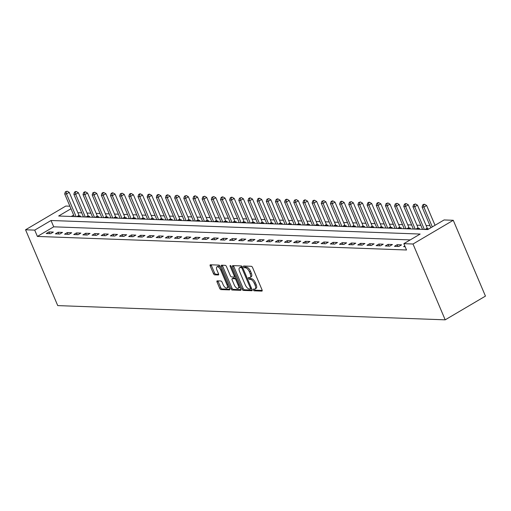 <?xml version="1.0" encoding="UTF-8"?>
<svg xmlns="http://www.w3.org/2000/svg" width="511" height="511" viewBox="0 0 511 511"><rect width="100%" height="100%" fill="white"/><g stroke="black" fill="none" stroke-linecap="round" stroke-linejoin="round"><path stroke-width="0.77" d="M253.341 289.935A0.971 0.441 -120.5 0 0 254.21 290.823L261.856 291.104A1.392 0.632 -120.5 0 0 262.041 291.059A1.392 0.632 -120.5 0 0 262.054 289.89L252.575 267.56A1.392 0.632 -120.5 0 0 251.329 266.295L243.683 266.014A0.971 0.441 -120.5 0 0 243.555 266.039A0.971 0.441 -120.5 0 0 243.549 266.863A0.971 0.441 -120.5 0 0 244.418 267.751L245.408 267.783A4.452 2.018 -120.5 0 1 249.394 271.839L250.186 273.698A4.452 2.018 -120.5 0 1 250.141 277.454A4.452 2.018 -120.5 0 1 249.566 277.588L248.576 277.55A0.971 0.441 -120.5 0 0 248.455 277.575A0.971 0.441 -120.5 0 0 248.442 278.399A0.971 0.441 -120.5 0 0 249.317 279.287L250.307 279.319A4.452 2.018 -120.5 0 1 254.293 283.375L255.085 285.234A4.452 2.018 -120.5 0 1 255.04 288.99A4.452 2.018 -120.5 0 1 254.465 289.124L253.475 289.085A0.971 0.441 -120.5 0 0 253.347 289.111A0.971 0.441 -120.5 0 0 253.341 289.935M254.363 289.117A0.971 0.441 -120.5 0 0 254.427 289.296A0.971 0.441 -120.5 0 0 255.302 290.178L262.207 290.433M244.571 266.046A0.971 0.441 -120.5 0 0 244.635 266.218A0.971 0.441 -120.5 0 0 245.504 267.106L246.494 267.144L245.408 267.783M249.464 277.582A0.971 0.441 -120.5 0 0 249.534 277.754A0.971 0.441 -120.5 0 0 250.403 278.642L251.393 278.68L250.307 279.319M217.239 280.852A1.392 0.632 -120.5 0 0 217.054 280.897A1.392 0.632 -120.5 0 0 217.041 282.066L219.704 288.332A1.392 0.632 -120.5 0 0 220.95 289.603L229.439 289.909A1.392 0.632 -120.5 0 0 229.618 289.871A1.392 0.632 -120.5 0 0 229.631 288.696L220.152 266.372A1.392 0.632 -120.5 0 0 218.906 265.1L210.417 264.794A1.392 0.632 -120.5 0 0 210.238 264.832A1.392 0.632 -120.5 0 0 210.225 266.007L213.438 273.57A1.392 0.632 -120.5 0 0 214.684 274.841L218.318 274.969A1.392 0.632 -120.5 0 0 218.497 274.931A1.392 0.632 -120.5 0 0 218.51 273.755L216.92 270.006A3.724 1.693 -120.5 0 1 216.951 266.87A3.724 1.693 -120.5 0 1 220.765 270.147L227.005 284.844A3.724 1.693 -120.5 0 1 226.973 287.98A3.724 1.693 -120.5 0 1 223.154 284.704L222.119 282.257A1.392 0.632 -120.5 0 0 220.867 280.986L217.239 280.852M410.231 239.908L53.719 226.82L37.399 236.44L34.716 230.116L25.55 229.784L57.737 305.604L445.196 319.835L485.45 296.112L453.263 220.286L444.097 219.947L427.777 229.567L58.65 216.012L70.978 208.744M37.399 236.44L406.526 249.994L403.843 243.67L413.009 244.009L445.196 319.835M242.08 289.156A1.392 0.632 -120.5 0 0 243.325 290.42L251.821 290.733A1.392 0.632 -120.5 0 0 252 290.689A1.392 0.632 -120.5 0 0 252.012 289.52L242.533 267.189A1.392 0.632 -120.5 0 0 241.288 265.924L232.799 265.611A1.392 0.632 -120.5 0 0 232.62 265.656A1.392 0.632 -120.5 0 0 232.607 266.825L242.08 289.156L243.172 288.511A1.392 0.632 -120.5 0 0 244.418 289.782L252.172 290.063M240.63 290.325L232.141 290.012A1.392 0.632 -120.5 0 1 230.889 288.747L221.416 266.416A1.392 0.632 -120.5 0 1 221.429 265.241A1.392 0.632 -120.5 0 1 221.608 265.203L225.242 265.337A1.392 0.632 -120.5 0 1 226.488 266.601L230.333 275.659A1.392 0.632 -120.5 0 0 231.579 276.924L233.987 277.013A1.392 0.632 -120.5 0 0 234.166 276.968A1.392 0.632 -120.5 0 0 234.179 275.799L230.18 266.372A0.971 0.441 -120.5 0 1 230.186 265.554A0.971 0.441 -120.5 0 1 231.189 266.41L240.822 289.111A1.392 0.632 -120.5 0 1 240.809 290.28A1.392 0.632 -120.5 0 1 240.63 290.325L240.93 290.146M404.814 245.951L403.633 246.653L405.134 246.704M401.582 244.871L397.188 244.712L394.466 246.315L398.867 246.474L401.582 244.871M392.422 244.533L388.021 244.373L385.3 245.976L389.701 246.136L392.422 244.533M383.256 244.201L378.855 244.034L376.141 245.638L380.535 245.804L383.256 244.201M374.09 243.862L369.696 243.702L366.975 245.306L371.369 245.465L374.09 243.862M364.931 243.523L360.53 243.364L357.809 244.967L362.21 245.127L364.931 243.523M355.765 243.191L351.364 243.025L348.643 244.628L353.044 244.795L355.765 243.191M346.599 242.853L342.204 242.693L339.483 244.296L343.877 244.456L346.599 242.853M337.439 242.514L333.038 242.355L330.317 243.958L334.718 244.117L337.439 242.514M328.273 242.182L323.872 242.016L321.151 243.619L325.552 243.785L328.273 242.182M319.107 241.844L314.712 241.684L311.991 243.287L316.386 243.447L319.107 241.844M309.941 241.505L305.546 241.345L302.825 242.949L307.226 243.108L309.941 241.505M300.781 241.173L296.38 241.007L293.659 242.61L298.06 242.776L300.781 241.173M291.615 240.834L287.214 240.675L284.499 242.278L288.894 242.438L291.615 240.834M282.449 240.496L278.054 240.336L275.333 241.939L279.734 242.099L282.449 240.496M273.289 240.164L268.888 239.998L266.167 241.601L270.568 241.767L273.289 240.164M264.123 239.825L259.722 239.665L257.007 241.269L261.402 241.428L264.123 239.825M254.957 239.487L250.562 239.327L247.841 240.93L252.236 241.09L254.957 239.487M245.797 239.148L241.396 238.988L238.675 240.592L243.076 240.751L245.797 239.148M236.631 238.816L232.23 238.656L229.509 240.253L233.91 240.419L236.631 238.816M227.465 238.477L223.071 238.318L220.35 239.921L224.744 240.081L227.465 238.477M218.306 238.139L213.905 237.979L211.184 239.582L215.585 239.742L218.306 238.139M209.14 237.807L204.739 237.641L202.017 239.244L206.418 239.41L209.14 237.807M199.973 237.468L195.572 237.308L192.858 238.912L197.252 239.071L199.973 237.468M190.807 237.13L186.413 236.97L183.692 238.573L188.093 238.733L190.807 237.13M181.648 236.797L177.247 236.631L174.526 238.235L178.927 238.401L181.648 236.797M172.482 236.459L168.081 236.299L165.366 237.902L169.761 238.062L172.482 236.459M163.316 236.12L158.921 235.961L156.2 237.564L160.601 237.724L163.316 236.12M154.156 235.788L149.755 235.622L147.034 237.225L151.435 237.391L154.156 235.788M144.99 235.45L140.589 235.29L137.868 236.893L142.269 237.053L144.99 235.45M135.824 235.111L131.429 234.951L128.708 236.555L133.103 236.714L135.824 235.111M126.664 234.779L122.263 234.613L119.542 236.216L123.943 236.382L126.664 234.779M117.498 234.44L113.097 234.281L110.376 235.884L114.777 236.044L117.498 234.44M108.332 234.102L103.937 233.942L101.216 235.545L105.611 235.705L108.332 234.102M99.172 233.77L94.771 233.604L92.05 235.207L96.451 235.373L99.172 233.77M90.006 233.431L85.605 233.272L82.884 234.875L87.285 235.034L90.006 233.431M80.84 233.093L76.439 232.933L73.725 234.536L78.119 234.696L80.84 233.093M71.674 232.754L67.28 232.594L64.558 234.198L68.959 234.357L71.674 232.754M62.514 232.422L58.113 232.262L55.392 233.859L59.793 234.025L62.514 232.422M53.348 232.083L48.947 231.924L46.233 233.527L50.627 233.687L53.348 232.083M429.981 225.651L426.104 225.504M420.821 225.313L416.944 225.172M411.655 224.974L407.778 224.834M402.489 224.642L398.612 224.495M393.329 224.303L389.452 224.163M384.163 223.965L380.286 223.824M374.997 223.633L371.12 223.486M365.838 223.294L361.96 223.154M356.672 222.956L352.794 222.815M347.506 222.624L343.628 222.477M338.339 222.285L334.462 222.144M329.18 221.946L325.303 221.806M320.014 221.614L316.137 221.467M310.848 221.276L306.97 221.135M301.688 220.937L297.811 220.797M292.522 220.605L288.645 220.458M283.356 220.267L279.479 220.126M274.196 219.928L270.319 219.787M265.03 219.589L261.153 219.449M255.864 219.257L251.987 219.11M246.698 218.919L242.827 218.778M237.538 218.58L233.661 218.44M228.372 218.248L224.495 218.101M219.206 217.91L215.329 217.769M210.047 217.571L206.169 217.43M200.88 217.239L197.003 217.092M191.714 216.9L187.837 216.76M182.555 216.562L178.678 216.421M173.389 216.23L169.511 216.083M164.223 215.891L160.345 215.751M155.063 215.553L151.186 215.412M145.897 215.22L142.02 215.074M136.731 214.882L132.854 214.741M127.565 214.543L123.694 214.403M118.405 214.205L114.528 214.064M109.239 213.873L105.362 213.732M100.073 213.534L96.196 213.394M90.913 213.196L87.036 213.055M81.747 212.863L77.87 212.717M73.661 215.061L71.265 216.472M427.566 229.56L428.786 228.839L427.592 228.8M418.4 229.222L419.62 228.506L418.426 228.462M409.241 228.883L410.454 228.168L409.266 228.123M400.075 228.551L401.295 227.829L400.1 227.791M390.909 228.213L392.129 227.497L390.934 227.452M381.749 227.874L382.963 227.159L381.774 227.114M372.583 227.542L373.803 226.82L372.608 226.775M363.417 227.203L364.637 226.488L363.442 226.443M354.257 226.865L355.471 226.149L354.276 226.105M345.091 226.533L346.305 225.811L345.117 225.766M335.925 226.194L337.145 225.479L335.951 225.434M326.765 225.856L327.979 225.14L326.785 225.095M317.599 225.517L318.813 224.802L317.625 224.757M308.433 225.185L309.653 224.47L308.459 224.425M299.267 224.846L300.487 224.131L299.293 224.086M290.107 224.508L291.321 223.792L290.133 223.748M280.941 224.176L282.161 223.454L280.967 223.416M271.775 223.837L272.995 223.122L271.801 223.077M262.616 223.499L263.829 222.783L262.635 222.739M253.45 223.166L254.67 222.445L253.475 222.406M244.284 222.828L245.504 222.113L244.309 222.068M235.124 222.489L236.338 221.774L235.143 221.729M225.958 222.157L227.171 221.435L225.983 221.397M216.792 221.819L218.012 221.103L216.817 221.059M207.632 221.48L208.846 220.765L207.651 220.72M198.466 221.148L199.68 220.426L198.492 220.382M189.3 220.809L190.52 220.094L189.326 220.049M180.134 220.471L181.354 219.756L180.159 219.711M170.974 220.139L172.188 219.417L171 219.372M161.808 219.8L163.028 219.085L161.834 219.04M152.642 219.462L153.862 218.746L152.668 218.702M143.482 219.123L144.696 218.408L143.502 218.363M134.316 218.791L135.53 218.076L134.342 218.031M125.15 218.453L126.37 217.737L125.176 217.692M115.991 218.114L117.204 217.399L116.01 217.354M106.825 217.782L108.038 217.06L106.85 217.022M97.658 217.443L98.879 216.728L97.684 216.683M88.499 217.105L89.712 216.389L88.518 216.345M79.333 216.773L80.546 216.051L79.358 216.012M25.55 229.784L65.804 206.054L69.898 206.208M403.843 243.67L420.163 234.057L51.036 220.496L34.716 230.116M413.009 244.009L453.263 220.286M53.719 226.82L51.036 220.496M397.188 244.712L397.922 246.443M388.021 244.373L388.756 246.104M378.855 244.034L379.59 245.765M369.696 243.702L370.43 245.433M360.53 243.364L361.264 245.095M351.364 243.025L352.098 244.756M342.204 242.693L342.938 244.424M333.038 242.355L333.772 244.086M323.872 242.016L324.606 243.747M314.712 241.684L315.44 243.415M305.546 241.345L306.281 243.076M296.38 241.007L297.115 242.738M287.214 240.675L287.949 242.399M278.054 240.336L278.789 242.067M268.888 239.998L269.623 241.729M259.722 239.665L260.457 241.39M250.562 239.327L251.297 241.058M241.396 238.988L242.131 240.719M232.23 238.656L232.965 240.381M223.071 238.318L223.805 240.049M213.905 237.979L214.639 239.71M204.739 237.641L205.473 239.372M195.572 237.308L196.307 239.039M186.413 236.97L187.147 238.701M177.247 236.631L177.981 238.362M168.081 236.299L168.815 238.03M158.921 235.961L159.656 237.692M149.755 235.622L150.489 237.353M140.589 235.29L141.323 237.015M131.429 234.951L132.164 236.682M122.263 234.613L122.998 236.344M113.097 234.281L113.832 236.005M103.937 233.942L104.672 235.673M94.771 233.604L95.506 235.335M85.605 233.272L86.34 234.996M76.439 232.933L77.174 234.664M67.28 232.594L68.014 234.325M58.113 232.262L58.848 233.987M48.947 231.924L49.682 233.655M255.04 288.99L256.126 288.345A4.452 2.018 -120.5 0 0 256.171 284.595L255.085 285.234M251.393 278.68A4.452 2.018 -120.5 0 1 255.379 282.736L256.171 284.595M250.141 277.454L251.233 276.809A4.452 2.018 -120.5 0 0 251.271 273.059L250.186 273.698M246.494 267.144A4.452 2.018 -120.5 0 1 250.486 271.2L251.271 273.059M233.533 265.637A1.392 0.632 -120.5 0 0 233.693 266.186L243.172 288.511M250.288 288.971A0.971 0.441 -120.5 0 0 250.416 288.939A0.971 0.441 -120.5 0 0 250.428 288.121L242.105 268.518A0.971 0.441 -120.5 0 0 241.237 267.63L240.189 267.592A4.452 2.018 -120.5 0 0 239.614 267.726A4.452 2.018 -120.5 0 0 239.576 271.482L245.261 284.876A4.452 2.018 -120.5 0 0 249.247 288.932L250.288 288.971M250.505 288.843L251.38 288.325A0.971 0.441 -120.5 0 0 251.495 288.3L250.416 288.939M242.457 267.023A0.971 0.441 -120.5 0 0 242.323 266.991L241.237 267.63M239.614 267.726L240.7 267.087A4.452 2.018 -120.5 0 1 241.281 266.953L242.323 266.991M240.981 289.654L233.227 289.367L232.141 290.012M222.342 265.228A1.392 0.632 -120.5 0 0 222.502 265.777L231.981 288.102A1.392 0.632 -120.5 0 0 233.227 289.367M234.319 285.055A3.724 1.693 -120.5 0 0 238.132 288.332A3.724 1.693 -120.5 0 0 238.171 285.195L235.973 280.015A1.392 0.632 -120.5 0 0 234.728 278.75L232.313 278.661A1.392 0.632 -120.5 0 0 232.135 278.706A1.392 0.632 -120.5 0 0 232.122 279.875L234.319 285.055M238.132 288.332L239.225 287.687A3.724 1.693 -120.5 0 0 239.716 286.505M236.223 278.271A1.392 0.632 -120.5 0 0 235.814 278.105L234.728 278.75M233.099 278.201A1.392 0.632 -120.5 0 1 233.22 278.061A1.392 0.632 -120.5 0 1 233.399 278.022L235.814 278.105M226.973 287.98L228.059 287.342A3.724 1.693 -120.5 0 0 228.551 286.16M220.643 267.528A3.724 1.693 -120.5 0 0 218.037 266.231L216.951 266.87M211.152 264.819A1.392 0.632 -120.5 0 0 211.311 265.362L214.524 272.931A1.392 0.632 -120.5 0 0 215.77 274.196L218.67 274.305M217.973 280.884A1.392 0.632 -120.5 0 0 218.133 281.427L220.79 287.693A1.392 0.632 -120.5 0 0 222.036 288.958L229.79 289.245M435.033 225.294L426.634 205.499L423.913 207.102L422.08 207.032L430.875 227.746M432.312 226.89L423.913 207.102L423.485 204.956L424.571 204.317L423.836 204.291L422.75 204.93L423.485 204.956M422.08 207.032L422.75 204.93M424.571 204.317L426.634 205.499M427.943 229.337L427.483 228.634A1.418 0.645 59.5 0 1 427.234 228.162L417.468 205.16L414.753 206.763L412.92 206.7L422.546 229.375M424.373 229.439L414.753 206.763L414.319 204.624L415.405 203.978L413.584 204.592L414.319 204.624M412.92 206.7L413.584 204.592M415.405 203.978L417.468 205.16M418.777 228.998L418.324 228.302A1.418 0.645 59.5 0 1 418.068 227.823L408.308 204.828L405.587 206.431L403.754 206.361L413.38 229.037M415.213 229.107L405.587 206.431L405.153 204.285L406.245 203.646L405.51 203.614L404.425 204.259L405.153 204.285M403.754 206.361L404.425 204.259M406.245 203.646L408.308 204.828M409.618 228.666L409.158 227.963A1.418 0.645 59.5 0 1 408.902 227.491L399.142 204.489L396.421 206.093L394.588 206.022L404.214 228.698M406.047 228.768L396.421 206.093L395.993 203.946L397.079 203.308L395.258 203.921L395.993 203.946M394.588 206.022L395.258 203.921M397.079 203.308L399.142 204.489M400.452 228.328L399.992 227.625A1.418 0.645 59.5 0 1 399.743 227.152L389.976 204.151L387.255 205.754L385.428 205.69L395.048 228.366M396.881 228.43L387.255 205.754L386.827 203.614L387.913 202.969L386.092 203.582L386.827 203.614M385.428 205.69L386.092 203.582M387.913 202.969L389.976 204.151M391.285 227.989L390.832 227.293A1.418 0.645 59.5 0 1 390.576 226.814L380.816 203.819L378.095 205.422L376.262 205.352L385.888 228.027M387.721 228.098L378.095 205.422L377.661 203.276L378.753 202.637L378.019 202.605L376.926 203.25L377.661 203.276M376.262 205.352L376.926 203.25M378.753 202.637L380.816 203.819M382.126 227.657L381.666 226.954A1.418 0.645 59.5 0 1 381.41 226.482L371.65 203.48L368.929 205.083L367.096 205.013L376.722 227.689M378.555 227.759L368.929 205.083L368.501 202.937L369.587 202.299L368.853 202.273L367.767 202.912L368.501 202.937M367.096 205.013L367.767 202.912M369.587 202.299L371.65 203.48M372.96 227.318L372.5 226.616A1.418 0.645 59.5 0 1 372.251 226.143L362.484 203.142L359.763 204.745L357.93 204.681L367.556 227.357M369.389 227.421L359.763 204.745L359.335 202.605L360.421 201.96L358.601 202.573L359.335 202.605M357.93 204.681L358.601 202.573M360.421 201.96L362.484 203.142M363.794 226.98L363.34 226.284A1.418 0.645 59.5 0 1 363.085 225.805L353.325 202.81L350.603 204.406L348.77 204.343L358.396 227.018M360.229 227.088L350.603 204.406L350.169 202.267L351.261 201.621L349.435 202.241L350.169 202.267M348.77 204.343L349.435 202.241M351.261 201.621L353.325 202.81M354.634 226.648L354.174 225.945A1.418 0.645 59.5 0 1 353.919 225.472L344.159 202.471L341.437 204.074L339.604 204.004L349.23 226.68M351.063 226.75L341.437 204.074L341.003 201.928L342.095 201.289L341.361 201.264L340.275 201.902L341.003 201.928M339.604 204.004L340.275 201.902M342.095 201.289L344.159 202.471M345.468 226.309L345.008 225.607A1.418 0.645 59.5 0 1 344.759 225.134L334.992 202.132L332.271 203.736L330.438 203.672L340.064 226.347M341.897 226.411L332.271 203.736L331.843 201.59L332.929 200.951L332.195 200.925L331.109 201.564L331.843 201.59M330.438 203.672L331.109 201.564M332.929 200.951L334.992 202.132M336.302 225.971L335.848 225.268A1.418 0.645 59.5 0 1 335.593 224.795L325.826 201.794L323.112 203.397L321.278 203.333L330.904 226.009M332.738 226.079L323.112 203.397L322.677 201.257L323.763 200.612L321.943 201.232L322.677 201.257M321.278 203.333L321.943 201.232M323.763 200.612L325.826 201.794M327.136 225.632L326.682 224.936A1.418 0.645 59.5 0 1 326.427 224.463L316.667 201.462L313.946 203.065L312.112 202.995L321.738 225.67M323.572 225.741L313.946 203.065L313.511 200.919L314.604 200.28L313.869 200.248L312.783 200.893L313.511 200.919M312.112 202.995L312.783 200.893M314.604 200.28L316.667 201.462M317.976 225.3L317.516 224.597A1.418 0.645 59.5 0 1 317.267 224.125L307.501 201.123L304.78 202.726L302.946 202.663L312.572 225.338M314.406 225.402L304.78 202.726L304.352 200.58L305.437 199.942L304.703 199.916L303.617 200.555L304.352 200.58M302.946 202.663L303.617 200.555M305.437 199.942L307.501 201.123M308.81 224.961L308.35 224.259A1.418 0.645 59.5 0 1 308.101 223.786L298.335 200.785L295.62 202.388L293.787 202.324L303.413 225M305.239 225.064L295.62 202.388L295.186 200.248L296.271 199.603L294.451 200.223L295.186 200.248M293.787 202.324L294.451 200.223M296.271 199.603L298.335 200.785M299.644 224.623L299.19 223.927A1.418 0.645 59.5 0 1 298.935 223.454L289.175 200.453L286.454 202.056L284.621 201.986L294.247 224.661M296.08 224.731L286.454 202.056L286.019 199.91L287.112 199.271L286.377 199.239L285.291 199.884L286.019 199.91M284.621 201.986L285.291 199.884M287.112 199.271L289.175 200.453M290.484 224.291L290.024 223.588A1.418 0.645 59.5 0 1 289.769 223.115L280.009 200.114L277.288 201.717L275.455 201.647L285.081 224.329M286.914 224.393L277.288 201.717L276.86 199.571L277.946 198.932L277.211 198.907L276.125 199.546L276.86 199.571M275.455 201.647L276.125 199.546M277.946 198.932L280.009 200.114M281.318 223.952L280.858 223.25A1.418 0.645 59.5 0 1 280.609 222.777L270.843 199.775L268.122 201.379L266.295 201.315L275.914 223.99M277.748 224.054L268.122 201.379L267.694 199.239L268.78 198.594L266.959 199.207L267.694 199.239M266.295 201.315L266.959 199.207M268.78 198.594L270.843 199.775M272.152 223.614L271.699 222.917A1.418 0.645 59.5 0 1 271.443 222.438L261.683 199.443L258.962 201.047L257.129 200.976L266.755 223.652M268.588 223.722L258.962 201.047L258.528 198.9L259.62 198.262L258.885 198.23L257.793 198.875L258.528 198.9M257.129 200.976L257.793 198.875M259.62 198.262L261.683 199.443M262.993 223.281L262.533 222.579A1.418 0.645 59.5 0 1 262.277 222.106L252.517 199.105L249.796 200.708L247.963 200.638L257.589 223.313M259.422 223.384L249.796 200.708L249.368 198.562L250.454 197.923L249.719 197.898L248.633 198.536L249.368 198.562M247.963 200.638L248.633 198.536M250.454 197.923L252.517 199.105M253.826 222.943L253.367 222.24A1.418 0.645 59.5 0 1 253.117 221.768L243.351 198.766L240.63 200.369L238.797 200.306L248.423 222.981M250.256 223.045L240.63 200.369L240.202 198.23L241.288 197.585L239.467 198.198L240.202 198.23M238.797 200.306L239.467 198.198M241.288 197.585L243.351 198.766M244.66 222.604L244.207 221.908A1.418 0.645 59.5 0 1 243.951 221.429L234.191 198.434L231.47 200.037L229.637 199.967L239.263 222.643M241.096 222.713L231.47 200.037L231.036 197.891L232.128 197.252L231.394 197.22L230.301 197.866L231.036 197.891M229.637 199.967L230.301 197.866M232.128 197.252L234.191 198.434M235.494 222.272L235.041 221.57A1.418 0.645 59.5 0 1 234.785 221.097L225.025 198.096L222.304 199.699L220.471 199.629L230.097 222.304M231.93 222.374L222.304 199.699L221.87 197.553L222.962 196.914L222.228 196.888L221.142 197.527L221.87 197.553M220.471 199.629L221.142 197.527M222.962 196.914L225.025 198.096M226.335 221.934L225.875 221.231A1.418 0.645 59.5 0 1 225.626 220.758L215.859 197.757L213.138 199.36L211.305 199.296L220.931 221.972M222.764 222.036L213.138 199.36L212.71 197.22L213.796 196.575L211.976 197.189L212.71 197.22M211.305 199.296L211.976 197.189M213.796 196.575L215.859 197.757M217.169 221.595L216.715 220.899A1.418 0.645 59.5 0 1 216.46 220.42L206.693 197.425L203.978 199.028L202.145 198.958L211.771 221.633M213.604 221.704L203.978 199.028L203.544 196.882L204.63 196.237L202.81 196.856L203.544 196.882M202.145 198.958L202.81 196.856M204.63 196.237L206.693 197.425M208.003 221.263L207.549 220.56A1.418 0.645 59.5 0 1 207.294 220.088L197.533 197.086L194.812 198.69L192.979 198.619L202.605 221.295M204.438 221.365L194.812 198.69L194.378 196.543L195.47 195.905L194.736 195.879L193.65 196.518L194.378 196.543M192.979 198.619L193.65 196.518M195.47 195.905L197.533 197.086M198.843 220.924L198.383 220.222A1.418 0.645 59.5 0 1 198.127 219.749L188.367 196.748L185.646 198.351L183.813 198.287L193.439 220.963M195.272 221.027L185.646 198.351L185.218 196.211L186.304 195.566L184.484 196.179L185.218 196.211M183.813 198.287L184.484 196.179M186.304 195.566L188.367 196.748M189.677 220.586L189.217 219.883A1.418 0.645 59.5 0 1 188.968 219.411L179.201 196.416L176.487 198.013L174.653 197.949L184.273 220.624M186.106 220.695L176.487 198.013L176.052 195.873L177.138 195.228L175.318 195.847L176.052 195.873M174.653 197.949L175.318 195.847M177.138 195.228L179.201 196.416M180.511 220.254L180.057 219.551A1.418 0.645 59.5 0 1 179.802 219.078L170.042 196.077L167.321 197.68L165.487 197.61L175.113 220.286M176.947 220.356L167.321 197.68L166.886 195.534L167.978 194.895L167.244 194.87L166.158 195.509L166.886 195.534M165.487 197.61L166.158 195.509M167.978 194.895L170.042 196.077M171.351 219.915L170.891 219.213A1.418 0.645 59.5 0 1 170.636 218.74L160.876 195.739L158.155 197.342L156.321 197.278L165.947 219.954M167.78 220.017L158.155 197.342L157.727 195.196L158.812 194.557L158.078 194.531L156.992 195.17L157.727 195.196M156.321 197.278L156.992 195.17M158.812 194.557L160.876 195.739M162.185 219.577L161.725 218.874A1.418 0.645 59.5 0 1 161.476 218.401L151.71 195.4L148.988 197.003L147.155 196.939L156.781 219.615M158.614 219.685L148.988 197.003L148.56 194.863L149.646 194.218L148.912 194.193L147.826 194.838L148.56 194.863M147.155 196.939L147.826 194.838M149.646 194.218L151.71 195.4M153.019 219.238L152.565 218.542A1.418 0.645 59.5 0 1 152.31 218.069L142.55 195.068L139.829 196.671L137.996 196.601L147.622 219.276M149.455 219.347L139.829 196.671L139.394 194.525L140.487 193.886L139.752 193.854L138.66 194.499L139.394 194.525M137.996 196.601L138.66 194.499M140.487 193.886L142.55 195.068M143.859 218.906L143.399 218.203A1.418 0.645 59.5 0 1 143.144 217.731L133.384 194.729L130.663 196.333L128.829 196.269L138.455 218.944M140.289 219.008L130.663 196.333L130.235 194.186L131.321 193.548L130.586 193.522L129.5 194.161L130.235 194.186M128.829 196.269L129.5 194.161M131.321 193.548L133.384 194.729M134.693 218.567L134.233 217.865A1.418 0.645 59.5 0 1 133.984 217.392L124.218 194.391L121.497 195.994L119.663 195.93L129.289 218.606M131.123 218.67L121.497 195.994L121.069 193.854L122.155 193.209L120.334 193.822L121.069 193.854M119.663 195.93L120.334 193.822M122.155 193.209L124.218 194.391M125.527 218.229L125.074 217.533A1.418 0.645 59.5 0 1 124.818 217.06L115.052 194.059L112.337 195.662L110.504 195.592L120.13 218.267M121.963 218.338L112.337 195.662L111.903 193.516L112.988 192.877L112.26 192.845L111.168 193.49L111.903 193.516M110.504 195.592L111.168 193.49M112.988 192.877L115.052 194.059M116.361 217.897L115.908 217.194A1.418 0.645 59.5 0 1 115.652 216.721L105.892 193.72L103.171 195.323L101.338 195.253L110.964 217.935M112.797 217.999L103.171 195.323L102.737 193.177L103.829 192.538L103.094 192.513L102.008 193.152L102.737 193.177M101.338 195.253L102.008 193.152M103.829 192.538L105.892 193.72M107.201 217.558L106.742 216.856A1.418 0.645 59.5 0 1 106.492 216.383L96.726 193.382L94.005 194.985L92.172 194.921L101.798 217.597M103.631 217.66L94.005 194.985L93.577 192.845L94.663 192.2L92.842 192.813L93.577 192.845M92.172 194.921L92.842 192.813M94.663 192.2L96.726 193.382M98.035 217.22L97.582 216.523A1.418 0.645 59.5 0 1 97.326 216.044L87.56 193.049L84.845 194.653L83.012 194.582L92.638 217.258M94.465 217.328L84.845 194.653L84.411 192.506L85.497 191.868L84.769 191.836L83.676 192.481L84.411 192.506M83.012 194.582L83.676 192.481M85.497 191.868L87.56 193.049M88.869 216.888L88.416 216.185A1.418 0.645 59.5 0 1 88.16 215.712L78.4 192.711L75.679 194.314L73.846 194.244L83.472 216.92M85.305 216.99L75.679 194.314L75.245 192.168L76.337 191.529L75.602 191.504L74.517 192.142L75.245 192.168M73.846 194.244L74.517 192.142M76.337 191.529L78.4 192.711M79.71 216.549L79.25 215.846A1.418 0.645 59.5 0 1 78.994 215.374L69.234 192.372L66.513 193.976L64.68 193.912L74.306 216.587M76.139 216.651L66.513 193.976L66.085 191.836L67.171 191.191L65.351 191.804L66.085 191.836M64.68 193.912L65.351 191.804M67.171 191.191L69.234 192.372M255.302 290.178L254.21 290.823M245.504 267.106L244.418 267.751M250.403 278.642L249.317 279.287M255.379 282.736L254.293 283.375M250.486 271.2L249.394 271.839M233.693 266.186L232.607 266.825M244.418 289.782L243.325 290.42M251.22 287.648L250.428 288.121M242.897 268.051L242.105 268.518M241.281 266.953L240.189 267.592M231.981 288.102L230.889 288.747M222.502 265.777L221.416 266.416M234.977 275.333L234.179 275.799M230.908 265.937L230.18 266.372M238.963 284.729L238.171 285.195M236.765 279.549L235.973 280.015M233.399 278.022L232.313 278.661M227.797 284.378L227.005 284.844M221.557 269.68L220.765 270.147M215.77 274.196L214.684 274.841M214.524 272.931L213.438 273.57M211.311 265.362L210.225 266.007M222.036 288.958L220.95 289.603M220.79 287.693L219.704 288.332M218.133 281.427L217.041 282.066M427.483 228.634L426.021 229.503M427.234 228.162L425.024 229.465M418.324 228.302L416.855 229.164M418.068 227.823L415.858 229.126M409.158 227.963L407.689 228.826M408.902 227.491L406.692 228.794M399.992 227.625L398.523 228.494M399.743 227.152L397.532 228.455M390.832 227.293L389.363 228.155M390.576 226.814L388.366 228.117M381.666 226.954L380.197 227.817M381.41 226.482L379.2 227.785M372.5 226.616L371.031 227.484M372.251 226.143L370.041 227.446M363.34 226.284L361.871 227.146M363.085 225.805L360.875 227.108M354.174 225.945L352.705 226.807M353.919 225.472L351.709 226.775M345.008 225.607L343.539 226.475M344.759 225.134L342.549 226.437M335.848 225.268L334.379 226.137M335.593 224.795L333.383 226.098M326.682 224.936L325.213 225.798M326.427 224.463L324.217 225.766M317.516 224.597L316.047 225.466M317.267 224.125L315.051 225.428M308.35 224.259L306.887 225.127M308.101 223.786L305.891 225.089M299.19 223.927L297.721 224.789M298.935 223.454L296.725 224.751M290.024 223.588L288.555 224.457M289.769 223.115L287.559 224.418M280.858 223.25L279.389 224.118M280.609 222.777L278.399 224.08M271.699 222.917L270.23 223.78M271.443 222.438L269.233 223.741M262.533 222.579L261.064 223.441M262.277 222.106L260.067 223.409M253.367 222.24L251.897 223.109M253.117 221.768L250.907 223.071M244.207 221.908L242.738 222.77M243.951 221.429L241.741 222.732M235.041 221.57L233.572 222.432M234.785 221.097L232.575 222.4M225.875 221.231L224.406 222.1M225.626 220.758L223.416 222.061M216.715 220.899L215.246 221.761M216.46 220.42L214.25 221.723M207.549 220.56L206.08 221.423M207.294 220.088L205.083 221.391M198.383 220.222L196.914 221.091M198.127 219.749L195.917 221.052M189.217 219.883L187.754 220.752M188.968 219.411L186.758 220.714M180.057 219.551L178.588 220.413M179.802 219.078L177.592 220.382M170.891 219.213L169.422 220.081M170.636 218.74L168.426 220.043M161.725 218.874L160.256 219.743M161.476 218.401L159.266 219.704M152.565 218.542L151.096 219.404M152.31 218.069L150.1 219.372M143.399 218.203L141.93 219.072M143.144 217.731L140.934 219.034M134.233 217.865L132.764 218.734M133.984 217.392L131.774 218.695M125.074 217.533L123.605 218.395M124.818 217.06L122.608 218.357M115.908 217.194L114.438 218.063M115.652 216.721L113.442 218.025M106.742 216.856L105.272 217.724M106.492 216.383L104.282 217.686M97.582 216.523L96.113 217.386M97.326 216.044L95.116 217.347M88.416 216.185L86.947 217.047M88.16 215.712L85.95 217.015M79.25 215.846L77.781 216.715M78.994 215.374L76.784 216.677M235.258 276.33L234.166 276.968M233.22 278.061L232.135 278.706"/></g></svg>

